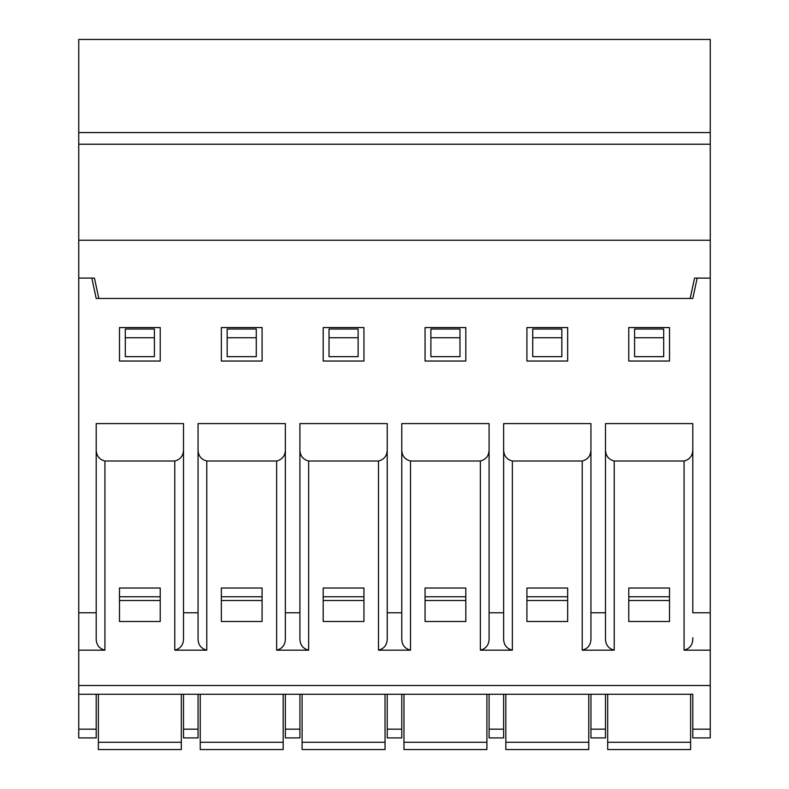 <?xml version="1.0" encoding="UTF-8"?>
<svg xmlns="http://www.w3.org/2000/svg" width="789" height="789" viewBox="0 0 789 789"><rect width="100%" height="100%" fill="white"/><g stroke="black" fill="none" stroke-linecap="round" stroke-linejoin="round"><path stroke-width="1.18" d="M78.742 132.582L78.742 39.45L710.258 39.45L710.258 132.582L78.742 132.582L78.742 612.767L96.199 612.767M692.801 612.767L692.801 448.537C693.028 455.273 690.119 459.425 684.073 461.013L614.227 461.013L614.227 650.175C608.171 648.588 605.262 644.435 605.488 637.709L605.488 423.604L692.801 423.604L692.801 612.767L710.258 612.767L710.258 737.912L692.801 737.912L692.801 694.251L78.742 694.251L96.199 694.251L96.199 737.912L78.742 737.912L78.742 612.767M106.584 39.45L114.533 39.45M162.159 39.45L184.961 39.45M671.449 39.45L694.251 39.45M615.874 39.45L623.823 39.45M569.599 39.45L592.401 39.45M514.014 39.45L521.973 39.45M208.444 39.45L216.393 39.45M264.019 39.45L286.821 39.45M310.294 39.45L318.253 39.45M365.879 39.45L388.681 39.45M412.154 39.45L420.113 39.45M467.739 39.45L490.541 39.45M198.059 612.767L183.512 612.767L183.512 637.709L183.512 423.604L96.199 423.604L96.199 637.709C95.972 644.435 98.881 648.588 104.927 650.175L78.742 650.175M285.362 729.174L299.919 729.174L299.919 737.912L285.362 737.912L285.362 694.251L283.182 694.251L283.182 749.55L200.238 749.55L200.238 694.251L198.059 694.251L198.059 737.912L183.512 737.912L183.512 694.251L181.322 694.251L181.322 749.55L98.378 749.55L98.378 694.251L96.199 694.251M198.059 737.912L183.512 737.912M198.059 694.251L183.512 694.251M183.512 637.709C183.738 644.435 180.829 648.588 174.773 650.175L174.773 461.013L104.927 461.013L104.927 650.175M299.919 612.767L285.362 612.767L285.362 423.604L198.059 423.604L198.059 637.709C197.832 644.435 200.741 648.588 206.787 650.175L174.773 650.175M710.258 612.767L710.258 278.132L697.17 278.093L692.801 298.459L96.199 298.459L91.83 278.093L94.453 278.093L98.822 298.459M96.199 448.537C95.972 455.273 98.881 459.425 104.927 461.013M183.512 448.537C183.738 455.273 180.829 459.425 174.773 461.013M183.512 423.604L183.512 612.767M119.484 327.563L160.226 327.563L160.226 361.037L119.484 361.037L119.484 327.563M119.484 588.032L160.226 588.032L160.226 621.495L119.484 621.495L119.484 588.032M154.407 356.658L125.303 356.658L125.303 329.023L154.407 329.023L154.407 356.658M119.484 596.76L160.226 596.76M154.407 337.751L125.303 337.751M181.322 749.55L98.378 749.55L181.322 749.55M710.258 278.132L710.258 132.582M710.258 144.219L78.742 144.219M710.258 240.26L78.742 240.26M697.17 278.093L694.547 278.093L690.178 298.459M91.83 278.093L78.742 278.093M512.367 650.175C506.311 648.588 503.402 644.435 503.638 637.709L503.638 423.604L590.941 423.604L590.941 448.537C591.168 455.273 588.259 459.425 582.213 461.013L512.367 461.013L512.367 650.175L480.353 650.175L480.353 461.013L410.507 461.013L410.507 650.175L378.493 650.175L378.493 461.013L308.647 461.013L308.647 650.175L276.633 650.175L276.633 461.013L206.787 461.013L206.787 650.175M590.941 612.767L605.488 612.767M308.647 650.175C302.601 648.588 299.682 644.435 299.919 637.709L299.919 423.604L387.221 423.604L387.221 612.767L401.779 612.767M410.507 650.175C404.451 648.588 401.542 644.435 401.779 637.709L401.779 423.604L489.081 423.604L489.081 637.709C489.318 644.435 486.399 648.588 480.353 650.175M503.638 612.767L489.081 612.767M221.344 327.563L262.086 327.563L262.086 361.037L221.344 361.037L221.344 327.563M323.194 327.563L363.946 327.563L363.946 361.037L323.194 361.037L323.194 327.563M425.054 327.563L465.806 327.563L465.806 361.037L425.054 361.037L425.054 327.563M628.774 327.563L669.516 327.563L669.516 361.037L628.774 361.037L628.774 327.563M526.914 327.563L567.656 327.563L567.656 361.037L526.914 361.037L526.914 327.563M710.258 650.175L684.073 650.175L684.073 461.013M614.227 650.175L582.213 650.175L582.213 461.013M221.344 588.032L262.086 588.032L262.086 621.495L221.344 621.495L221.344 588.032M323.194 588.032L363.946 588.032L363.946 621.495L323.194 621.495L323.194 588.032M425.054 588.032L465.806 588.032L465.806 621.495L425.054 621.495L425.054 588.032M628.774 588.032L669.516 588.032L669.516 621.495L628.774 621.495L628.774 588.032M526.914 588.032L567.656 588.032L567.656 621.495L526.914 621.495L526.914 588.032M590.941 694.251L605.488 694.251L605.488 737.912L590.941 737.912L590.941 694.251L588.762 694.251L588.762 749.55L505.818 749.55L505.818 694.251L486.902 694.251L486.902 749.55L403.958 749.55L403.958 694.251L385.042 694.251L385.042 749.55L302.098 749.55L302.098 694.251L285.362 694.251M692.801 694.251L690.622 694.251L690.622 749.55L607.678 749.55L607.678 694.251L605.488 694.251M692.801 637.709C693.028 644.435 690.119 648.588 684.073 650.175M489.081 423.604L489.081 448.537C489.318 455.273 486.399 459.425 480.353 461.013M401.779 448.537C401.542 455.273 404.451 459.425 410.507 461.013M489.081 448.537L489.081 637.709M503.638 423.604L503.638 637.709M503.638 448.537C503.402 455.273 506.311 459.425 512.367 461.013M582.213 650.175C588.259 648.588 591.168 644.435 590.941 637.709L590.941 448.537M692.801 448.537L692.801 423.604M605.488 448.537C605.262 455.273 608.171 459.425 614.227 461.013M285.362 423.604L285.362 448.537C285.598 455.273 282.689 459.425 276.633 461.013M198.059 448.537C197.832 455.273 200.741 459.425 206.787 461.013M285.362 612.767L285.362 637.709C285.598 644.435 282.689 648.588 276.633 650.175M285.362 448.537L285.362 637.709M387.221 423.604L387.221 448.537C387.458 455.273 384.549 459.425 378.493 461.013M299.919 448.537C299.682 455.273 302.601 459.425 308.647 461.013M387.221 612.767L387.221 637.709C387.458 644.435 384.549 648.588 378.493 650.175M387.221 448.537L387.221 637.709M401.779 729.174L401.779 737.912L387.221 737.912L387.221 729.174L401.779 729.174L401.779 694.251M503.638 694.251L503.638 737.912L489.081 737.912L489.081 694.251M299.919 729.174L299.919 694.251M387.221 729.174L387.221 694.251M256.267 356.658L227.163 356.658L227.163 329.023L256.267 329.023L256.267 356.658M358.117 356.658L329.023 356.658L329.023 329.023L358.117 329.023L358.117 356.658M459.977 356.658L430.883 356.658L430.883 329.023L459.977 329.023L459.977 356.658M663.697 356.658L634.593 356.658L634.593 329.023L663.697 329.023L663.697 356.658M561.837 356.658L532.733 356.658L532.733 329.023L561.837 329.023L561.837 356.658M425.054 596.76L465.806 596.76M567.656 596.76L526.914 596.76M669.516 596.76L628.774 596.76M221.344 596.76L262.086 596.76M285.362 737.912L299.919 737.912M323.194 596.76L363.946 596.76M256.267 337.751L227.163 337.751M358.117 337.751L329.023 337.751M459.977 337.751L430.883 337.751M663.697 337.751L634.593 337.751M561.837 337.751L532.733 337.751M690.622 749.55L607.678 749.55M96.199 729.174L78.742 729.174M198.059 729.174L183.512 729.174M119.484 600.508L160.226 600.508M181.322 742.271L98.378 742.271M710.258 685.523L78.742 685.523M710.258 729.174L692.801 729.174M503.638 729.174L489.081 729.174M590.941 729.174L605.488 729.174M425.054 600.508L465.806 600.508M526.914 600.508L567.656 600.508M628.774 600.508L669.516 600.508M221.344 600.508L262.086 600.508M323.194 600.508L363.946 600.508M486.902 742.271L403.958 742.271M588.762 742.271L505.818 742.271M690.622 742.271L607.678 742.271M283.182 742.271L200.238 742.271M385.042 742.271L302.098 742.271"/></g></svg>
